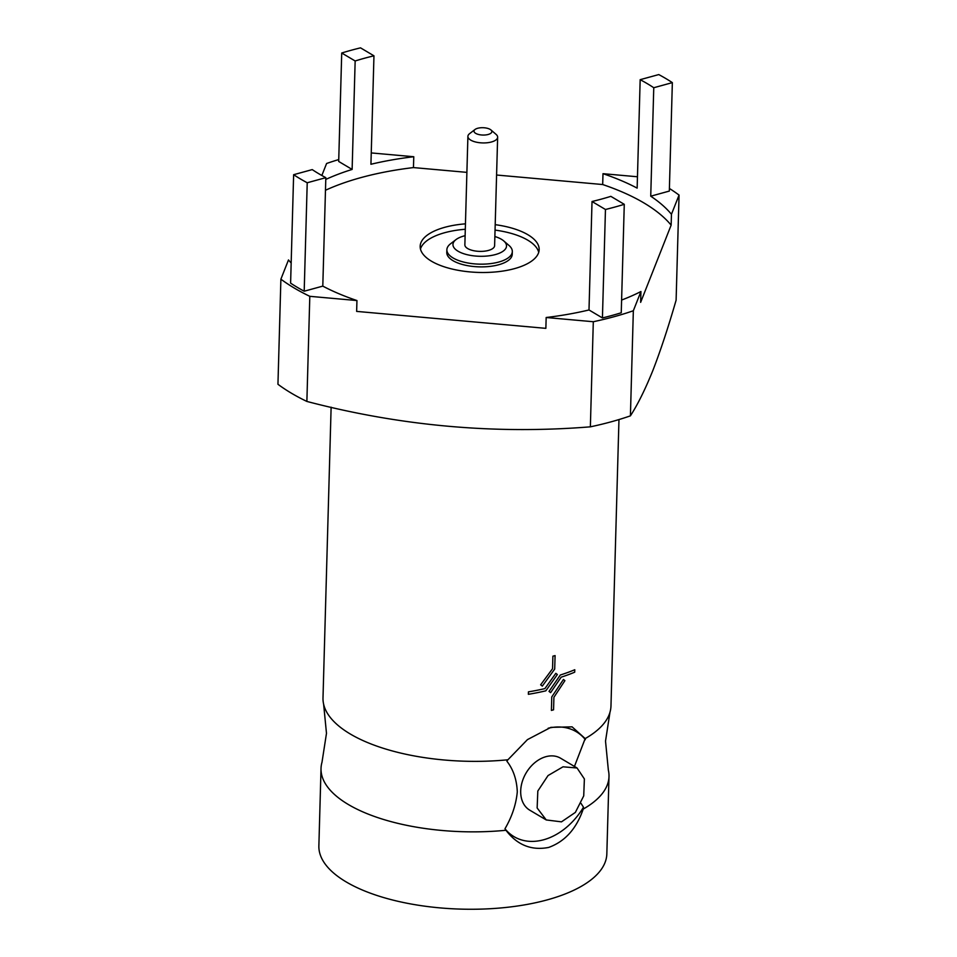 <?xml version="1.0" encoding="UTF-8"?>
<svg xmlns="http://www.w3.org/2000/svg" width="957" height="957" viewBox="0 0 957 957"><rect width="100%" height="100%" fill="white"/><g stroke="black" fill="none" stroke-linecap="round" stroke-linejoin="round"><path stroke-width="1.44" d="M323.633 704.244A144.04 59.274 -178.4 0 0 350.25 733.983A144.04 59.274 -178.4 0 0 507.916 759.774L506.863 761.174C513.299 769.404 516.768 779.632 517.294 791.846C516.086 804.478 511.983 816.776 504.973 828.75L505.954 830.269A144.04 59.274 -178.4 0 1 348.288 804.478A144.04 59.274 -178.4 0 1 321.026 768.447A144.04 59.274 -178.4 0 1 322.007 762.203L326.481 733.325L323.633 704.244A144.04 59.274 -178.4 0 1 322.999 697.952L331.122 407.18M618.964 419.561L610.973 705.991A144.04 59.274 -178.4 0 1 609.98 712.235L605.518 741.125L608.365 770.206A144.04 59.274 -178.4 0 1 608.999 776.486A144.04 59.274 -178.4 0 1 583.208 809.084L583.483 807.218L581.031 803.378M503.765 240.949L508.957 245.411A32.741 13.47 -178.4 0 1 512.318 251.595A32.741 13.47 -178.4 0 1 489.482 263.749A32.741 13.47 -178.4 0 1 453.056 257.947A32.741 13.47 -178.4 0 1 446.871 249.765A32.741 13.47 -178.4 0 1 450.556 243.784L455.987 239.609A26.784 11.017 1.6 0 0 458.032 251.201A26.784 11.017 1.6 0 0 493.537 255.029A26.784 11.017 1.6 0 0 503.765 240.949A26.784 11.017 1.6 0 0 501.444 239.298A26.784 11.017 1.6 0 0 494.877 236.511M446.871 249.765L446.787 252.469A32.741 13.47 1.6 0 0 452.984 260.663A32.741 13.47 1.6 0 0 489.41 266.465A32.741 13.47 1.6 0 0 512.234 254.299L512.318 251.595M490.929 129.937L496.121 134.411A14.881 6.125 -178.4 0 1 497.64 137.21A14.881 6.125 -178.4 0 1 487.269 142.749A14.881 6.125 -178.4 0 1 470.712 140.105A14.881 6.125 -178.4 0 1 467.901 136.384A14.881 6.125 -178.4 0 1 469.576 133.669L475.007 129.494A8.924 3.672 1.6 0 0 475.689 133.358A8.924 3.672 1.6 0 0 487.52 134.638A8.924 3.672 1.6 0 0 490.929 129.937A8.924 3.672 1.6 0 0 490.151 129.398A8.924 3.672 1.6 0 0 475.007 129.494M497.64 137.21L494.613 245.674A14.881 6.125 -178.4 0 1 484.242 251.201A14.881 6.125 -178.4 0 1 467.686 248.557A14.881 6.125 -178.4 0 1 464.863 244.836L467.901 136.384M621.595 300.055A202.669 83.403 -178.4 0 0 640.939 291.514L633.343 310.75L630.412 415.852C637.793 404.416 645.293 389.248 652.913 370.359C660.557 350.621 668.297 327.222 676.109 300.175L679.051 195.072L671.455 214.296A202.669 83.403 -178.4 0 0 650.736 196.185L669.326 191.077L672.352 82.625L653.763 87.733L650.736 196.185M630.412 415.852A229.154 94.3 -178.4 0 1 590.361 426.834L593.304 321.731L546.172 317.509A202.669 83.403 -178.4 0 0 588.998 309.96L602.432 317.939A225.589 92.829 -178.4 0 0 621.249 312.772L624.275 204.32A225.589 92.829 -178.4 0 1 605.458 209.487L602.432 317.939M322.796 286.119L325.823 177.667L307.221 182.763A225.589 92.829 -178.4 0 1 293.632 174.7L290.605 283.152A225.589 92.829 -178.4 0 0 304.194 291.215L322.796 286.119A202.669 83.403 -178.4 0 0 356.949 300.546L309.805 296.323L306.874 401.438C400.708 426.032 495.212 434.502 590.361 426.834M306.874 401.438A229.154 94.3 -178.4 0 1 277.949 384.271L280.891 279.169L288.488 259.933A202.669 83.403 -178.4 0 0 291.167 263.008M583.208 809.084C576.449 828.786 564.929 841.574 548.636 847.447C531.434 850.761 517.199 845.043 505.954 830.269M504.973 828.75A61.009 44.692 120.7 0 0 543.624 839.779A61.009 44.692 120.7 0 0 583.483 807.218M608.999 776.486L606.834 853.895A144.04 59.274 -178.4 0 1 506.373 907.403A144.04 59.274 -178.4 0 1 346.123 881.887A144.04 59.274 -178.4 0 1 318.872 845.856L321.026 768.447M544.892 688.609A144.04 59.274 -178.4 0 1 528.443 691.851L528.372 694.292L528.443 691.851A144.064 59.286 1.6 0 0 544.904 688.609L555.838 673.333L544.892 688.609M549.019 691.397L550.61 692.653L549.019 691.397L560.323 674.996A144.064 59.286 1.6 0 0 574.786 669.744L574.762 669.733A144.04 59.274 -178.4 0 1 560.323 674.996L549.043 691.409M551.758 696.923L551.399 710.417L551.758 696.923L563.458 679.47L551.758 696.923M540.645 684.805L542.296 686.097L540.645 684.805L552.56 668.704L540.645 684.805M552.895 656.179L552.548 668.692L552.895 656.179A144.064 59.286 1.6 0 0 555.084 655.593A144.04 59.274 -178.4 0 1 552.895 656.179M507.916 759.774L527.451 739.617L550.849 727.368L572.095 726.853L585.182 738.589A144.04 59.274 -178.4 0 0 609.98 712.235M585.182 738.589L574.451 766.437M577.059 767.993L560.587 758.219A30.205 22.131 120.7 0 0 545.945 756.676A30.205 22.131 120.7 0 0 522.223 781.785A30.205 22.131 120.7 0 0 529.759 810.172L546.244 819.946L561.472 821.848L575.36 812.409L583.722 795.889L584.38 778.938L577.059 767.993L563.015 766.808L548.038 775.565L537.822 791.02L537.14 807.971L546.244 819.946M420.458 249.023A59.525 24.499 -178.4 0 1 420.769 248.126A59.525 24.499 -178.4 0 1 465.305 229.261M495.056 230.099A59.525 24.499 -178.4 0 1 538.719 252.325M495.2 224.668A59.525 24.499 -178.4 0 1 539.162 249.621A59.525 24.499 -178.4 0 1 538.408 253.222A59.525 24.499 -178.4 0 1 474.576 272.255A59.525 24.499 -178.4 0 1 420.171 246.308A59.525 24.499 -178.4 0 1 420.924 242.707A59.525 24.499 -178.4 0 1 465.449 223.842M574.786 669.744L574.714 672.185A144.064 59.286 -178.4 0 1 561.173 677.161L550.61 692.653M563.47 679.482L564.905 680.654L553.912 697.294L553.565 709.819A144.064 59.286 -178.4 0 1 551.399 710.417M555.838 673.333L557.357 674.541L545.825 690.822A144.064 59.286 -178.4 0 1 528.384 694.303M555.084 655.593L554.701 669.075L542.32 686.109M585.373 739.641A61.009 44.692 120.7 0 0 548.182 728.241M325.823 177.667A202.669 83.403 -178.4 0 1 312.233 169.604L293.632 174.7M325.775 179.426A202.669 83.403 -178.4 0 1 352.128 169.437L338.694 161.458L341.721 53.006L355.155 60.973A202.669 83.403 -178.4 0 1 373.96 55.817L370.933 164.269A202.669 83.403 -178.4 0 1 413.771 156.733L371.256 152.929M341.721 53.006A225.589 92.829 -178.4 0 1 360.526 47.85L373.96 55.817M605.458 209.487L592.024 201.508A202.669 83.403 -178.4 0 0 610.841 196.352L624.275 204.32M672.352 82.625A225.589 92.829 -178.4 0 0 658.775 74.574L640.173 79.67A202.669 83.403 -178.4 0 1 653.763 87.733M321.851 175.49L326.588 163.491A229.154 94.3 -178.4 0 1 338.742 159.568M309.805 296.323A229.154 94.3 -178.4 0 1 280.891 279.169M633.343 310.75A229.154 94.3 -178.4 0 1 593.304 321.731M669.398 188.469A229.154 94.3 -178.4 0 1 679.051 195.072M640.173 79.67L637.147 188.122A202.669 83.403 -178.4 0 0 602.994 173.684L637.458 176.77M304.194 291.215L307.221 182.763M325.476 190.264A202.669 83.403 -178.4 0 1 413.46 167.583L413.771 156.733M352.128 169.437L355.155 60.973M356.949 300.546L356.638 311.396L545.861 328.347L546.172 317.509M592.024 201.508L588.998 309.96M640.939 291.514L640.64 302.352L671.144 225.146L671.455 214.296M602.994 173.684L602.683 184.534A202.669 83.403 -178.4 0 1 671.144 225.146M602.683 184.534L496.587 175.023M466.896 172.368L413.46 167.583M465.126 235.673A26.784 11.017 1.6 0 0 455.987 239.609"/></g></svg>
